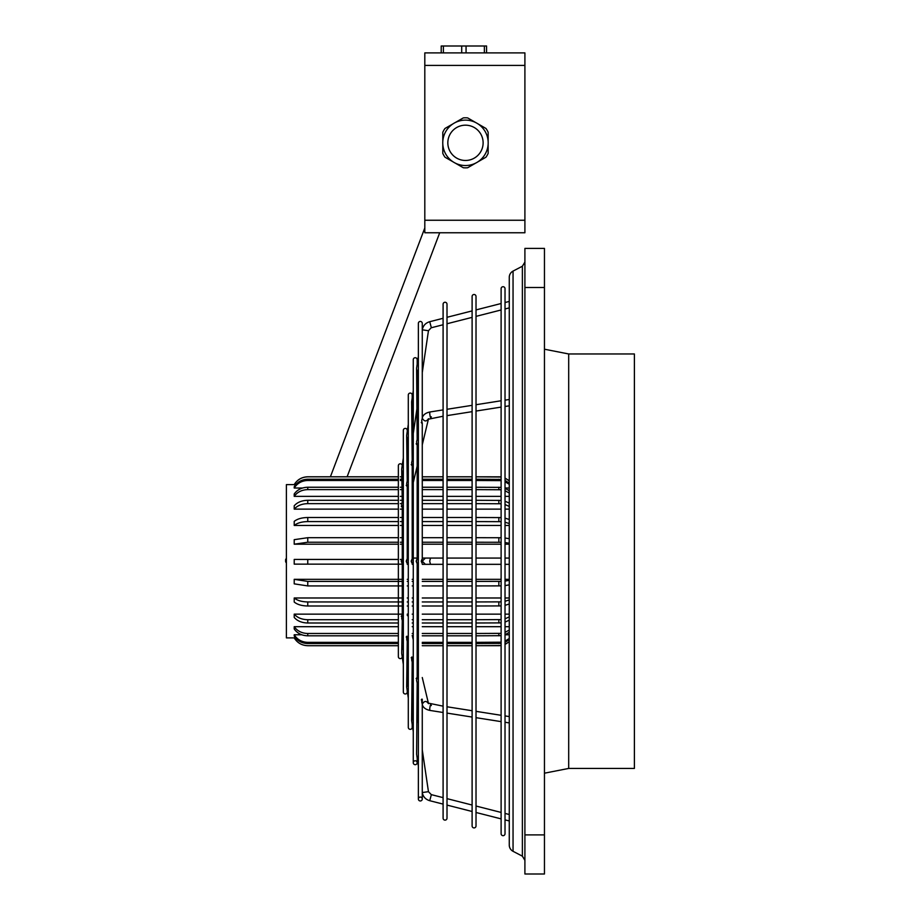 <?xml version="1.0" encoding="UTF-8"?>
<svg xmlns="http://www.w3.org/2000/svg" width="920" height="920" viewBox="0 0 920 920"><rect width="100%" height="100%" fill="white"/><g stroke="black" fill="none" stroke-linecap="round" stroke-linejoin="round"><path stroke-width="1.38" d="M402.235 657.029A1.955 1.955 0 0 1 398.36 656.684L398.36 465.716A1.955 1.955 0 0 1 402.235 465.37M402.27 501.607L401.695 469.027L403.328 457.999M402.27 559.153L402.27 506.747L402.27 559.153M407.238 690.862L407.238 692.024A1.955 1.955 0 0 1 405.283 693.979A1.955 1.955 0 0 1 403.328 692.024L403.328 430.364A1.955 1.955 0 0 1 405.283 428.409A1.955 1.955 0 0 1 407.238 430.364L407.238 431.537M412.206 727.375L412.206 724.477L412.206 727.375A1.955 1.955 0 0 1 410.251 729.33A1.955 1.955 0 0 1 408.296 727.375L408.296 395.025A1.955 1.955 0 0 1 410.251 393.07A1.955 1.955 0 0 1 412.206 395.025L412.206 397.923L412.206 395.025M413.264 731.63L411.631 720.601L412.206 662.331L412.206 681.685L413.264 688.838M411.194 657.869C412.137 656.27 412.275 656.88 411.631 659.686L413.264 666.758M412.206 657.213L412.206 660.525M411.194 561.2C412.137 563.833 412.275 563.833 411.631 561.2C412.286 558.566 412.137 558.566 411.194 561.2M416.162 561.2C417.105 563.833 417.243 563.833 416.599 561.2C417.243 558.566 417.105 558.566 416.162 561.2M413.264 762.726A1.955 1.955 0 0 0 415.219 764.681A1.955 1.955 0 0 0 417.174 762.726A1.955 1.955 0 0 0 415.219 760.771A1.955 1.955 0 0 0 413.264 762.726L413.264 359.674A1.955 1.955 0 0 1 415.219 357.719A1.955 1.955 0 0 1 417.174 359.674L417.174 364.308M417.174 762.726L417.174 758.091L417.174 762.726M418.358 766.141L416.599 754.216L417.174 683.111M416.162 678.649C417.105 677.051 417.243 677.649 416.599 680.466L418.358 688.091M417.174 677.982L417.174 563.247M418.358 799.008A1.955 1.955 0 0 0 420.313 800.963A1.955 1.955 0 0 0 422.268 799.008A1.955 1.955 0 0 0 420.313 797.053A1.955 1.955 0 0 0 418.358 799.008L418.358 323.391A1.955 1.955 0 0 1 420.313 321.436A1.955 1.955 0 0 1 422.268 323.391L422.28 329.762M422.28 792.626L422.268 799.008L422.268 792.545L428.455 791.671L431.284 794.627L443.095 797.64L431.284 794.627M431.319 794.788L429.732 800.699C425.58 799.457 423.096 796.755 422.268 792.591L422.268 704.444M421.256 699.97C422.199 698.372 422.349 698.981 421.693 701.787L422.268 704.179C424.327 700.741 426.397 700.568 428.455 703.662M422.268 699.315L422.268 702.627M421.256 561.2C422.199 563.833 422.349 563.833 421.693 561.2C422.349 558.566 422.199 558.566 421.256 561.2M447.005 805.092L472.109 811.486L447.005 805.092L447.005 818.179A1.955 1.955 0 0 1 445.05 820.134A1.955 1.955 0 0 1 443.095 818.179L443.095 304.209A1.955 1.955 0 0 1 445.05 302.254A1.955 1.955 0 0 1 447.005 304.209L447.005 317.296L472.109 310.902M472.109 317.365L447.005 323.759L447.005 409.285L472.109 405.341M472.109 411.666L447.005 415.621L447.005 476.79L472.109 476.79M472.109 645.702L447.005 645.702L447.005 706.779L472.109 710.723M472.109 717.059L447.005 713.103L447.005 798.64L472.109 805.034L447.005 798.64M501.112 818.88L476.019 812.486L476.019 825.953A1.955 1.955 0 0 1 474.065 827.908A1.955 1.955 0 0 1 472.109 825.953L472.109 296.447A1.955 1.955 0 0 1 474.065 294.492A1.955 1.955 0 0 1 476.019 296.447L476.019 309.913L501.112 303.508M476.019 825.953L476.019 296.447M513.049 271.089L513.049 851.31A7.038 7.038 0 0 1 509.266 845.066L509.266 277.334A7.038 7.038 0 0 1 513.049 271.089L522.376 266.236L524.906 262.073M513.049 851.31L522.376 856.163L522.376 266.236M568.698 768.43L568.698 353.97L634.386 353.97L634.386 768.43L568.698 768.43L544.456 773.191M408.296 698.015L406.663 686.987L407.238 641.562L407.238 686.24M403.328 664.401L401.695 653.361L402.27 620.781M403.328 564.144L402.27 563.523M406.226 561.2C407.169 563.833 407.307 563.833 406.663 561.2C407.318 558.566 407.169 558.566 406.226 561.2M401.258 561.2C402.201 563.833 402.339 563.833 401.695 561.2C402.35 558.555 402.201 558.555 401.258 561.2M524.906 874L524.906 248.4L544.456 248.4L544.456 874L524.906 874M285.637 559.429A21.114 21.114 180 0 0 285.614 560.429L285.614 560.774A21.114 21.114 0 0 1 285.637 559.762L286.396 558.106M403.328 473.202L402.362 473.029M407.537 472.293L407.238 476.79L408.204 476.79M422.268 417.956L422.268 323.391M417.174 439.288L416.599 368.184L418.358 356.258M412.206 397.946L412.206 460.058L411.631 401.798L413.264 390.758M407.238 437.425L407.238 480.838L406.663 435.413L408.296 424.384M406.226 637.088C407.169 635.49 407.307 636.099 406.663 638.917L408.296 645.99M401.258 616.319C402.201 614.709 402.339 615.319 401.695 618.136L403.328 625.209M407.537 506.23L407.238 507.311M403.328 508.633L402.27 508.127M421.256 422.429C422.199 424.016 422.349 423.407 421.693 420.601L422.268 418.22C424.327 421.659 426.397 421.82 428.455 418.726M416.162 443.75C417.105 445.349 417.243 444.739 416.599 441.933L418.358 434.309M411.194 464.531C412.137 466.129 412.275 465.52 411.631 462.714L413.264 455.641M406.226 485.3C407.169 486.898 407.307 486.3 406.663 483.483L408.296 476.41M401.258 506.08C402.201 507.69 402.339 507.081 401.695 504.263L403.328 497.191M403.328 645.702L402.27 645.702L402.27 649.405L403.328 649.198L402.35 649.37M402.27 558.865L403.328 558.245M402.27 614.272L403.328 613.755M407.238 615.089L407.479 615.698M501.112 503.757L476.019 503.642M472.109 503.642L447.005 503.642M443.095 503.642L422.268 503.642M418.358 503.642L417.174 503.642M413.264 503.642L412.206 503.642M401.787 503.642L400.315 503.642M398.36 503.642L307.763 503.642C301.852 503.78 297.332 505.609 294.216 509.128L398.36 509.128M294.216 509.128L294.216 505.793C297.332 502.262 301.852 500.434 307.763 500.296L398.36 500.296M400.315 500.296L402.58 500.296M412.206 500.296L413.264 500.296M417.174 500.296L418.358 500.296M422.268 500.296L443.095 500.296M447.005 500.296L472.109 500.296M476.019 500.296L501.112 500.411M476.019 633.489L501.112 633.351M505.022 632.385L509.266 630.039M509.266 632.351L505.022 634.708M501.112 635.674L476.019 635.812M285.637 559.762L286.396 558.452M295.55 637.859L294.216 637.859C297.332 642.884 301.852 645.483 307.763 645.69L398.36 645.69M402.27 645.69L403.328 645.69M407.238 645.69L408.216 645.69M417.174 645.69L418.358 645.69M422.268 645.69L443.095 645.69M447.005 645.69L472.109 645.69M476.019 645.69L501.112 645.518M505.022 644.414L509.266 641.711M501.112 622.886L476.019 623.001M472.109 623.001L447.005 623.001M443.095 623.001L422.268 623.001M418.358 623.001L417.174 623.001M413.264 623.001L412.206 623.001M398.36 623.001L307.763 623.001C301.852 622.863 297.332 621.011 294.216 617.435L294.216 614.146L402.454 614.146M294.216 614.146C297.332 617.711 301.852 619.574 307.763 619.712L398.36 619.712M412.206 619.712L413.264 619.712M417.174 619.712L418.358 619.712M422.268 619.712L443.095 619.712M447.005 619.712L472.109 619.712M476.019 619.712L501.112 619.597M398.36 537.694L307.763 537.694L294.216 539.672L294.216 544.203L307.763 542.236L398.36 542.236M307.763 476.836L307.763 476.79C301.852 476.985 297.332 479.596 294.216 484.61L294.216 484.667C297.332 479.642 301.852 477.043 307.763 476.836L398.36 476.836M398.36 487.243L307.763 487.243C301.852 487.416 297.332 489.659 294.216 493.994L294.216 496.363C297.332 492.039 301.852 489.785 307.763 489.612L398.36 489.612M286.396 563.086L285.637 561.775A21.114 21.114 0 0 1 285.614 560.774M294.216 637.859L294.216 637.882C297.332 642.907 301.852 645.506 307.763 645.702L398.36 645.702M472.109 635.812L447.005 635.812M443.095 635.812L422.268 635.812M418.358 635.812L417.174 635.812M413.264 635.812L412.286 635.812M403.328 635.812L402.27 635.812M398.36 635.812L307.763 635.812C301.852 635.639 297.332 633.374 294.216 629.004L294.216 626.692L398.36 626.692M294.216 626.692C297.332 631.051 301.852 633.328 307.763 633.489L398.36 633.489M402.27 633.489L403.328 633.489M412.206 633.489L413.264 633.489M417.174 633.489L418.358 633.489M422.268 633.489L443.095 633.489M447.005 633.489L472.109 633.489M398.36 559.486L294.216 559.441L294.216 564.132L403.328 564.178M501.112 477.008L476.019 476.836M472.109 476.836L447.005 476.836M443.095 476.836L422.268 476.836M418.358 476.836L417.174 476.836M408.192 476.836L407.238 476.836M403.328 476.836L400.315 476.836M403.328 579.324L294.216 579.324L307.763 581.405L403.328 581.405M407.238 581.405L408.296 581.405M412.206 581.405L413.264 581.405M417.174 581.405L418.358 581.405M422.268 581.405L443.095 581.405M447.005 581.405L472.109 581.405M476.019 581.405L501.112 581.359M505.022 581.072L509.266 580.347M407.238 579.324L408.296 579.324M412.206 579.324L413.264 579.324M417.174 579.324L418.358 579.324M422.268 579.324L443.095 579.324M447.005 579.324L472.109 579.324M476.019 579.324L501.112 579.324M505.022 579.324L509.266 579.324M509.266 584.867L505.022 585.591M501.112 585.879L476.019 585.925M472.109 585.925L447.005 585.925M443.095 585.925L422.268 585.925M418.358 585.925L417.174 585.925M413.264 585.925L412.206 585.925M408.296 585.925L407.238 585.925M403.328 585.925L307.763 585.925L294.216 583.855L294.216 579.324M398.36 479.228L307.763 479.228C301.852 479.423 297.332 481.93 294.216 486.772L294.216 488.025C297.332 483.184 301.852 480.666 307.763 480.481L398.36 480.481M501.112 521.663L476.019 521.582M472.109 521.582L447.005 521.582M443.095 521.582L422.268 521.582M418.358 521.582L417.174 521.582M413.264 521.582L412.206 521.582M408.296 521.582L407.238 521.582M403.328 521.582L400.315 521.582M398.36 521.582L307.763 521.582C301.852 521.686 297.332 522.974 294.216 525.447L398.36 525.447M294.216 525.447L294.216 521.375C297.332 518.891 301.852 517.603 307.763 517.511L398.36 517.511M400.315 517.511L403.328 517.511M407.238 517.511L408.296 517.511M412.206 517.511L413.264 517.511M417.174 517.511L418.358 517.511M422.268 517.511L443.095 517.511M447.005 517.511L472.109 517.511M476.019 517.511L501.112 517.592M501.112 489.762L476.019 489.612M472.109 489.612L447.005 489.612M443.095 489.612L422.268 489.612M418.358 489.612L417.174 489.612M413.264 489.612L412.206 489.612M403.328 489.612L400.315 489.612M400.315 487.243L403.328 487.243M412.206 487.243L413.264 487.243M417.174 487.243L418.358 487.243M422.268 487.243L443.095 487.243M447.005 487.243L472.109 487.243M476.019 487.243L501.112 487.381M509.266 626.692L505.022 626.692M501.112 626.692L476.019 626.692M472.109 626.692L447.005 626.692M443.095 626.692L422.268 626.692M418.358 626.692L417.174 626.692M413.264 626.692L412.206 626.692M403.328 626.692L402.27 626.692M294.216 496.363L398.36 496.363M400.315 496.363L403.328 496.363M412.206 496.363L413.264 496.363M417.174 496.363L418.358 496.363M422.268 496.363L443.095 496.363M447.005 496.363L472.109 496.363M476.019 496.363L501.112 496.363M505.022 496.363L509.266 496.363M294.216 488.025L302.53 488.025M505.022 488.025L509.266 488.025M294.216 484.667L295.745 484.667M294.216 484.61L286.396 484.61L286.396 637.882L294.216 637.882M509.266 614.146L505.022 614.146M501.112 614.146L476.019 614.146M472.109 614.146L447.005 614.146M443.095 614.146L422.268 614.146M418.358 614.146L417.174 614.146M413.264 614.146L412.206 614.146M408.296 614.146L407.238 614.146M400.315 509.128L403.328 509.128M407.238 509.128L408.296 509.128M412.206 509.128L413.264 509.128M417.174 509.128L418.358 509.128M422.268 509.128L443.095 509.128M447.005 509.128L472.109 509.128M476.019 509.128L501.112 509.128M505.022 509.128L509.266 509.128M294.216 544.203L398.36 544.203M400.315 544.203L403.328 544.203M407.238 544.203L408.296 544.203M412.206 544.203L413.264 544.203M417.174 544.203L418.358 544.203M422.268 544.203L443.095 544.203M447.005 544.203L472.109 544.203M476.019 544.203L501.112 544.203M505.022 544.203L509.266 544.203M400.315 525.447L403.328 525.447M407.238 525.447L408.296 525.447M412.206 525.447L413.264 525.447M417.174 525.447L418.358 525.447M422.268 525.447L443.095 525.447M447.005 525.447L472.109 525.447M476.019 525.447L501.112 525.447M505.022 525.447L509.266 525.447M509.266 597.988L505.022 597.988M501.112 597.988L476.019 597.988M472.109 597.988L447.005 597.988M443.095 597.988L422.268 597.988M418.358 597.988L417.174 597.988M413.264 597.988L412.206 597.988M408.296 597.988L407.238 597.988M403.328 597.988L294.216 597.988L294.216 602.036C297.332 604.578 301.852 605.889 307.763 605.992L403.328 605.992M509.266 634.777L505.022 634.777M301.794 634.777L294.216 634.777L294.216 635.961C297.332 640.826 301.852 643.344 307.763 643.54L398.36 643.54M294.216 559.441L398.36 559.441M400.315 559.441L401.764 559.441M501.112 480.631L476.019 480.481M472.109 480.481L447.005 480.481M443.095 480.481L422.268 480.481M418.358 480.481L417.174 480.481M403.328 480.481L400.315 480.481M400.315 479.228L403.328 479.228M417.174 479.228L418.358 479.228M422.268 479.228L443.095 479.228M447.005 479.228L472.109 479.228M476.019 479.228L501.112 479.389M501.112 542.283L476.019 542.236M472.109 542.236L447.005 542.236M443.095 542.236L422.268 542.236M418.358 542.236L417.174 542.236M413.264 542.236L412.206 542.236M408.296 542.236L407.238 542.236M403.328 542.236L400.315 542.236M400.315 537.694L403.328 537.694M407.238 537.694L408.296 537.694M412.206 537.694L413.264 537.694M417.174 537.694L418.358 537.694M422.268 537.694L443.095 537.694M447.005 537.694L472.109 537.694M476.019 537.694L501.112 537.74M400.315 559.486L401.729 559.486M505.022 480.458L509.266 483.069M509.266 484.311L505.022 481.7M509.266 480.815L505.022 478.112M505.022 538.016L509.266 538.694M509.266 543.237L505.022 542.558M501.112 643.379L476.019 643.54M472.109 643.54L447.005 643.54M443.095 643.54L422.268 643.54M418.358 643.54L417.174 643.54M403.328 643.54L402.27 643.54M294.216 634.777C297.332 639.641 301.852 642.16 307.763 642.356L398.36 642.356M402.27 642.356L403.328 642.356M417.174 642.356L418.358 642.356M422.268 642.356L443.095 642.356M447.005 642.356L472.109 642.356M476.019 642.356L501.112 642.194M505.022 618.803L509.266 616.883M509.266 620.172L505.022 622.104M501.112 605.912L476.019 605.992M472.109 605.992L447.005 605.992M443.095 605.992L422.268 605.992M418.358 605.992L417.174 605.992M413.264 605.992L412.206 605.992M408.296 605.992L407.238 605.992M294.216 597.988C297.332 600.53 301.852 601.841 307.763 601.944L403.328 601.944M407.238 601.944L408.296 601.944M412.206 601.944L413.264 601.944M417.174 601.944L418.358 601.944M422.268 601.944L443.095 601.944M447.005 601.944L472.109 601.944M476.019 601.944L501.112 601.864M505.022 518.132L509.266 519.466M509.266 523.549L505.022 522.215M505.022 501.193L509.266 503.091M509.266 506.425L505.022 504.528M505.022 488.336L509.266 490.671M509.266 493.051L505.022 490.716M505.022 601.3L509.266 599.932M509.266 603.98L505.022 605.348M505.022 641.125L509.266 638.503M509.266 639.688L505.022 642.309M424.81 65.412L424.81 52.9L524.906 52.9L524.906 232.76L424.81 232.76L424.81 65.412L524.906 65.412M486.565 52.9L486.565 46L484.38 46L484.38 52.9M443.382 52.9L443.382 46L441.209 46L441.209 52.9M443.382 46L461.702 46L461.702 52.9M466.06 52.9L466.06 46L461.702 46M466.06 46L484.38 46M454.123 162.495A22.701 22.701 0 0 1 445.809 131.468A22.701 22.701 0 0 1 476.824 123.165A22.701 22.701 0 0 1 485.139 154.18A22.701 22.701 0 0 1 454.123 162.495M480.757 151.65A17.641 17.641 0 0 1 456.653 158.102A17.641 17.641 0 0 1 450.19 134.01A17.641 17.641 0 0 1 474.294 127.546A17.641 17.641 0 0 1 480.757 151.65M453.157 123.751L444.969 128.478A25.024 25.024 0 0 0 442.796 132.25L442.796 141.703M442.796 143.945L442.796 153.41A25.024 25.024 0 0 0 444.969 157.182L453.157 161.908M455.112 163.024L463.3 167.75A25.024 25.024 0 0 0 467.647 167.75L475.835 163.024M477.791 161.908L485.978 157.182A25.024 25.024 0 0 0 488.152 153.41L488.152 143.945M488.152 141.703L488.152 132.25A25.024 25.024 0 0 0 485.978 128.478L477.791 123.751M475.835 122.624L467.647 117.898A25.024 25.024 0 0 0 463.3 117.898L455.112 122.624M402.27 561.2L402.27 618.964M447.005 818.179L447.005 304.209M501.112 288.673A1.955 1.955 0 0 1 503.067 286.718A1.955 1.955 0 0 1 505.022 288.673L505.022 833.727A1.955 1.955 0 0 1 503.067 835.682A1.955 1.955 0 0 1 501.112 833.727L501.112 288.673M407.238 559.153L407.238 485.967L407.238 559.153M407.238 636.433L407.238 639.745M417.174 559.153L417.174 444.406L417.174 559.153M422.268 559.153L422.268 423.085L422.268 559.153M501.112 309.971L476.019 316.365L476.019 404.719L501.112 400.763M501.112 407.1L476.019 411.056L476.019 476.79L498.847 476.836M498.847 645.69L476.019 645.702L476.019 711.344L501.112 715.3M501.112 721.625L476.019 717.681L476.019 806.035L501.112 812.429L476.019 806.035M412.206 559.153L412.206 465.186M443.095 712.494L430.019 710.435C425.741 709.55 423.177 707.63 422.315 704.651C423.177 707.63 425.741 709.55 430.019 710.435L429.697 709.113C430.238 704.674 430.778 703.49 431.319 705.571M422.268 677.534L428.386 703.133L443.095 706.157M422.268 564.328L430.514 564.328L429.697 561.2L430.514 558.072L443.095 558.072M425.362 564.328L422.268 561.2L425.362 558.072L430.514 558.072M431.319 416.829C430.778 418.91 430.238 417.726 429.697 413.275L430.019 411.964L443.095 409.906M422.268 329.808C423.096 325.645 425.58 322.943 429.732 321.701C425.58 322.943 423.096 325.645 422.268 329.808L428.455 330.728L431.319 327.612L429.732 321.701L443.095 318.297M428.455 330.728L422.268 372.588M443.095 416.242L428.398 419.198M524.906 834.9L544.456 834.9M524.906 287.5L544.456 287.5M498.847 503.642L498.847 500.296M307.763 500.296L307.763 503.642M498.847 635.812L498.847 633.489M498.847 623.001L498.847 619.712M307.763 619.712L307.763 623.001M307.763 537.694L307.763 542.236M307.763 487.243L307.763 489.612M307.763 633.489L307.763 635.812M307.763 559.486L307.763 564.178M498.847 585.925L498.847 581.405M307.763 479.228L307.763 480.481M498.847 521.582L498.847 517.511M307.763 517.511L307.763 521.582M498.847 489.612L498.847 487.243M307.763 581.405L307.763 585.925M498.847 480.481L498.847 479.228M498.847 542.236L498.847 537.694M498.847 643.54L498.847 642.356M307.763 642.356L307.763 643.54M498.847 605.992L498.847 601.944M307.763 601.944L307.763 605.992M424.81 220.248L524.906 220.248M412.206 681.685L412.206 719.865M568.698 353.97L544.456 349.209M505.022 715.909L509.266 716.577M447.005 558.072L472.109 558.072M476.019 558.072L501.112 558.072M505.022 558.072L509.266 558.072M505.022 400.154L509.266 399.487M430.019 411.964C425.741 412.838 423.177 414.77 422.315 417.749C423.177 414.77 425.741 412.838 430.019 411.964M505.022 302.519L509.266 301.438M505.022 819.881L509.266 820.962L505.022 819.881M407.238 564.328L408.296 564.328M412.206 564.328L413.264 564.328M417.174 564.328L418.358 564.328M505.022 813.418L509.266 814.51L505.022 813.418M443.095 804.103L429.732 800.699C425.58 799.457 423.096 796.755 422.268 792.591L422.268 799.008M412.206 440.714L418.358 399.05M407.479 506.701L408.296 503.32M412.206 486.967L418.358 461.207M422.268 444.854L422.268 476.79L422.268 444.854L428.386 419.267M307.763 476.79L398.36 476.79M400.315 476.79L403.328 476.79M417.174 476.79L418.358 476.79M422.268 476.79L443.095 476.79M407.238 645.702L408.227 645.702M417.174 645.702L418.358 645.702M422.268 645.702L443.095 645.702M509.266 480.769L505.022 478.055M501.112 476.951L498.847 476.79M498.847 645.702L501.112 645.541M505.022 644.437L509.266 641.734M330.395 476.79L424.81 227.953M431.284 327.761L443.095 324.748M505.022 308.971L509.266 307.889M417.174 715.3L418.358 723.35M422.268 749.811L428.455 791.671M412.206 635.432L413.264 639.86M417.174 656.213L418.358 661.181M505.022 406.49L509.266 405.823M430.514 564.328L443.095 564.328M447.005 564.328L472.109 564.328M476.019 564.328L501.112 564.328M505.022 564.328L509.266 564.328M505.022 722.246L509.266 722.913M407.238 558.072L408.296 558.072M412.206 558.072L418.358 558.072M422.268 558.072L425.362 558.072M347.116 476.79L439.714 232.76M422.268 335.673L422.268 418.071M407.238 472.673L407.238 476.79M402.27 471.04L402.27 501.848M417.174 370.185L417.174 439.53M422.268 786.726L422.268 786.129M522.376 856.163L524.906 860.326"/></g></svg>

